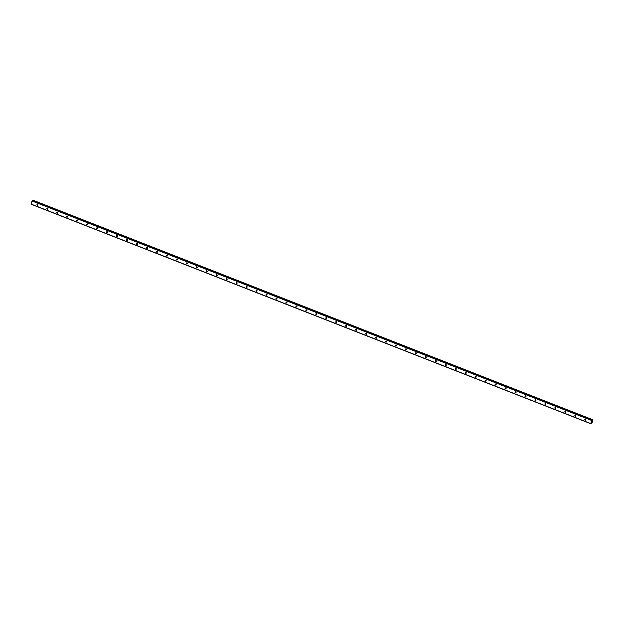 <?xml version="1.0" encoding="UTF-8"?>
<svg xmlns="http://www.w3.org/2000/svg" width="624" height="624" viewBox="0 0 624 624"><rect width="100%" height="100%" fill="white"/><g stroke="black" fill="none" stroke-linecap="round" stroke-linejoin="round"><path stroke-width="0.94" d="M585.14 420.225A0.569 0.507 66 0 1 585.413 419.18A0.569 0.507 66 0 1 585.14 420.225M585.78 419.882A0.569 0.507 66 0 1 585.484 419.211M575.18 416.317A0.569 0.507 66 0 1 575.453 415.272A0.569 0.507 66 0 1 575.18 416.317M575.819 415.974A0.569 0.507 66 0 1 575.523 415.303M565.219 412.417A0.569 0.507 66 0 1 565.126 411.372A0.569 0.507 66 0 1 565.586 412.409A0.569 0.507 66 0 1 565.219 412.417M565.859 412.066A0.569 0.507 66 0 1 565.562 411.403M555.259 408.509A0.569 0.507 66 0 1 555.165 407.464A0.569 0.507 66 0 1 555.625 408.502A0.569 0.507 66 0 1 555.259 408.509M555.898 408.158A0.569 0.507 66 0 1 555.602 407.495M545.298 404.602A0.569 0.507 66 0 1 545.204 403.556A0.569 0.507 66 0 1 545.665 404.594A0.569 0.507 66 0 1 545.298 404.602M545.938 404.251A0.569 0.507 66 0 1 545.641 403.588M535.33 400.694A0.569 0.507 66 0 1 535.61 399.649A0.569 0.507 66 0 1 535.33 400.694M535.977 400.343A0.569 0.507 66 0 1 535.681 399.68M525.369 396.786A0.569 0.507 66 0 1 525.65 395.741A0.569 0.507 66 0 1 525.369 396.786M526.016 396.435A0.569 0.507 66 0 1 525.72 395.772M515.408 392.878A0.569 0.507 66 0 1 515.689 391.833A0.569 0.507 66 0 1 515.408 392.878M516.056 392.535A0.569 0.507 66 0 1 515.759 391.864M505.448 388.97A0.569 0.507 66 0 1 505.729 387.925A0.569 0.507 66 0 1 505.448 388.97M506.095 388.627A0.569 0.507 66 0 1 505.799 387.956M495.487 385.07A0.569 0.507 66 0 1 495.768 384.017A0.569 0.507 66 0 1 495.487 385.07M496.135 384.719A0.569 0.507 66 0 1 495.838 384.056M485.527 381.163A0.569 0.507 66 0 1 485.807 380.117A0.569 0.507 66 0 1 485.527 381.163M486.174 380.812A0.569 0.507 66 0 1 485.87 380.149M475.566 377.255A0.569 0.507 66 0 1 475.847 376.21A0.569 0.507 66 0 1 475.566 377.255M476.206 376.904A0.569 0.507 66 0 1 475.909 376.241M465.605 373.347A0.569 0.507 66 0 1 465.886 372.302A0.569 0.507 66 0 1 465.605 373.347M466.245 372.996A0.569 0.507 66 0 1 465.949 372.333M455.645 369.439A0.569 0.507 66 0 1 455.926 368.394A0.569 0.507 66 0 1 455.645 369.439M456.284 369.096A0.569 0.507 66 0 1 455.988 368.425M445.684 365.531A0.569 0.507 66 0 1 445.965 364.486A0.569 0.507 66 0 1 445.684 365.531M446.324 365.188A0.569 0.507 66 0 1 446.027 364.517M435.724 361.631A0.569 0.507 66 0 1 436.004 360.578A0.569 0.507 66 0 1 435.724 361.631M436.363 361.28A0.569 0.507 66 0 1 436.067 360.617M425.763 357.724A0.569 0.507 66 0 1 426.036 356.678A0.569 0.507 66 0 1 425.763 357.724M426.403 357.373A0.569 0.507 66 0 1 426.106 356.71M415.802 353.816A0.569 0.507 66 0 1 416.075 352.771A0.569 0.507 66 0 1 415.802 353.816M416.442 353.465A0.569 0.507 66 0 1 416.146 352.802M405.842 349.908A0.569 0.507 66 0 1 406.115 348.863A0.569 0.507 66 0 1 406.208 349.908A0.569 0.507 66 0 1 405.842 349.908M406.481 349.557A0.569 0.507 66 0 1 406.185 348.894M395.881 346A0.569 0.507 66 0 1 396.154 344.955A0.569 0.507 66 0 1 396.248 346A0.569 0.507 66 0 1 395.881 346M396.521 345.657A0.569 0.507 66 0 1 396.224 344.986M385.921 342.092A0.569 0.507 66 0 1 386.194 341.047A0.569 0.507 66 0 1 386.287 342.092A0.569 0.507 66 0 1 385.921 342.092M386.56 341.749A0.569 0.507 66 0 1 386.264 341.078M375.96 338.192A0.569 0.507 66 0 1 376.233 337.139A0.569 0.507 66 0 1 376.327 338.185A0.569 0.507 66 0 1 375.96 338.192M376.6 337.841A0.569 0.507 66 0 1 376.303 337.178M365.999 334.285A0.569 0.507 66 0 1 366.272 333.239A0.569 0.507 66 0 1 365.999 334.285M366.639 333.934A0.569 0.507 66 0 1 366.343 333.271M356.039 330.377A0.569 0.507 66 0 1 356.312 329.332A0.569 0.507 66 0 1 356.039 330.377M356.678 330.026A0.569 0.507 66 0 1 356.382 329.363M346.078 326.469A0.569 0.507 66 0 1 345.985 325.424A0.569 0.507 66 0 1 346.445 326.469A0.569 0.507 66 0 1 346.078 326.469M346.718 326.118A0.569 0.507 66 0 1 346.421 325.455M336.118 322.561A0.569 0.507 66 0 1 336.391 321.516A0.569 0.507 66 0 1 336.118 322.561M336.757 322.218A0.569 0.507 66 0 1 336.461 321.547M326.157 318.653A0.569 0.507 66 0 1 326.43 317.608A0.569 0.507 66 0 1 326.157 318.653M326.797 318.31A0.569 0.507 66 0 1 326.5 317.639M316.196 314.753A0.569 0.507 66 0 1 316.103 313.708A0.569 0.507 66 0 1 316.563 314.746A0.569 0.507 66 0 1 316.196 314.753M316.836 314.402A0.569 0.507 66 0 1 316.54 313.739M306.236 310.846A0.569 0.507 66 0 1 306.142 309.8A0.569 0.507 66 0 1 306.602 310.838A0.569 0.507 66 0 1 306.236 310.846M306.875 310.495A0.569 0.507 66 0 1 306.579 309.832M296.267 306.938A0.569 0.507 66 0 1 296.548 305.893A0.569 0.507 66 0 1 296.267 306.938M296.915 306.587A0.569 0.507 66 0 1 296.618 305.924M286.307 303.03A0.569 0.507 66 0 1 286.588 301.985A0.569 0.507 66 0 1 286.307 303.03M286.954 302.679A0.569 0.507 66 0 1 286.658 302.016M276.346 299.122A0.569 0.507 66 0 1 276.627 298.077A0.569 0.507 66 0 1 276.346 299.122M276.994 298.771A0.569 0.507 66 0 1 276.697 298.108M266.386 295.214A0.569 0.507 66 0 1 266.666 294.169A0.569 0.507 66 0 1 266.386 295.214M267.033 294.871A0.569 0.507 66 0 1 266.737 294.2M256.425 291.307A0.569 0.507 66 0 1 256.706 290.261A0.569 0.507 66 0 1 256.425 291.307M257.072 290.963A0.569 0.507 66 0 1 256.776 290.293M246.464 287.407A0.569 0.507 66 0 1 246.745 286.354A0.569 0.507 66 0 1 246.464 287.407M247.112 287.056A0.569 0.507 66 0 1 246.808 286.393M236.504 283.499A0.569 0.507 66 0 1 236.785 282.454A0.569 0.507 66 0 1 236.504 283.499M237.143 283.148A0.569 0.507 66 0 1 236.847 282.485M226.543 279.591A0.569 0.507 66 0 1 226.824 278.546A0.569 0.507 66 0 1 226.543 279.591M227.183 279.24A0.569 0.507 66 0 1 226.886 278.577M216.583 275.683A0.569 0.507 66 0 1 216.863 274.638A0.569 0.507 66 0 1 216.583 275.683M217.222 275.332A0.569 0.507 66 0 1 216.926 274.669M206.622 271.775A0.569 0.507 66 0 1 206.903 270.73A0.569 0.507 66 0 1 206.622 271.775M207.262 271.432A0.569 0.507 66 0 1 206.965 270.761M196.661 267.868A0.569 0.507 66 0 1 196.942 266.822A0.569 0.507 66 0 1 196.661 267.868M197.301 267.524A0.569 0.507 66 0 1 197.005 266.854M186.701 263.968A0.569 0.507 66 0 1 186.974 262.915A0.569 0.507 66 0 1 187.067 263.96A0.569 0.507 66 0 1 186.701 263.968M187.34 263.617A0.569 0.507 66 0 1 187.044 262.954M176.74 260.06A0.569 0.507 66 0 1 177.013 259.015A0.569 0.507 66 0 1 176.74 260.06M177.38 259.709A0.569 0.507 66 0 1 177.083 259.046M166.78 256.152A0.569 0.507 66 0 1 167.053 255.107A0.569 0.507 66 0 1 166.78 256.152M167.419 255.801A0.569 0.507 66 0 1 167.123 255.138M156.819 252.244A0.569 0.507 66 0 1 157.092 251.199A0.569 0.507 66 0 1 157.186 252.244A0.569 0.507 66 0 1 156.819 252.244M157.459 251.893A0.569 0.507 66 0 1 157.162 251.23M146.858 248.336A0.569 0.507 66 0 1 147.131 247.291A0.569 0.507 66 0 1 147.225 248.336A0.569 0.507 66 0 1 146.858 248.336M147.498 247.993A0.569 0.507 66 0 1 147.202 247.322M136.898 244.429A0.569 0.507 66 0 1 137.171 243.383A0.569 0.507 66 0 1 136.898 244.429M137.537 244.085A0.569 0.507 66 0 1 137.241 243.415M126.937 240.529A0.569 0.507 66 0 1 127.21 239.476A0.569 0.507 66 0 1 126.937 240.529M127.577 240.178A0.569 0.507 66 0 1 127.28 239.515M116.977 236.621A0.569 0.507 66 0 1 116.883 235.576A0.569 0.507 66 0 1 117.343 236.613A0.569 0.507 66 0 1 116.977 236.621M117.616 236.27A0.569 0.507 66 0 1 117.32 235.607M107.016 232.713A0.569 0.507 66 0 1 106.922 231.668A0.569 0.507 66 0 1 107.383 232.705A0.569 0.507 66 0 1 107.016 232.713M107.656 232.362A0.569 0.507 66 0 1 107.359 231.699M97.055 228.805A0.569 0.507 66 0 1 96.962 227.76A0.569 0.507 66 0 1 97.422 228.805A0.569 0.507 66 0 1 97.055 228.805M97.695 228.454A0.569 0.507 66 0 1 97.399 227.791M87.095 224.897A0.569 0.507 66 0 1 87.368 223.852A0.569 0.507 66 0 1 87.095 224.897M87.734 224.554A0.569 0.507 66 0 1 87.438 223.883M77.134 220.99A0.569 0.507 66 0 1 77.407 219.944A0.569 0.507 66 0 1 77.134 220.99M77.774 220.646A0.569 0.507 66 0 1 77.477 219.976M67.174 217.09A0.569 0.507 66 0 1 67.08 216.044A0.569 0.507 66 0 1 67.54 217.082A0.569 0.507 66 0 1 67.174 217.09M67.813 216.739A0.569 0.507 66 0 1 67.517 216.076M57.205 213.182A0.569 0.507 66 0 1 57.486 212.137A0.569 0.507 66 0 1 57.205 213.182M57.853 212.831A0.569 0.507 66 0 1 57.556 212.168M47.245 209.274A0.569 0.507 66 0 1 47.525 208.229A0.569 0.507 66 0 1 47.245 209.274M47.892 208.923A0.569 0.507 66 0 1 47.596 208.26M37.284 205.366A0.569 0.507 66 0 1 37.565 204.321A0.569 0.507 66 0 1 37.284 205.366M37.931 205.015A0.569 0.507 66 0 1 37.635 204.352M590.702 423.688L31.231 204.274L32.027 200.99L32.362 200.694L591.989 420.553L592.706 419.726L592.137 422.627L590.702 423.688L591.833 420.108M32.401 200.71L591.856 420.108M592.691 419.726L33.103 200.382L32.822 200.85L592.301 420.272M591.685 421.629L592.028 421.169M32.152 200.788L591.63 420.202M32.027 200.99L591.505 420.412M32.861 200.803L592.332 420.217M31.2 204.134L590.671 423.556M33.056 200.468L592.535 419.89M33.08 200.421L592.558 419.835M33.103 200.382L592.574 419.804M33.134 200.343L592.613 419.765M33.236 200.312L592.706 419.726"/></g></svg>
